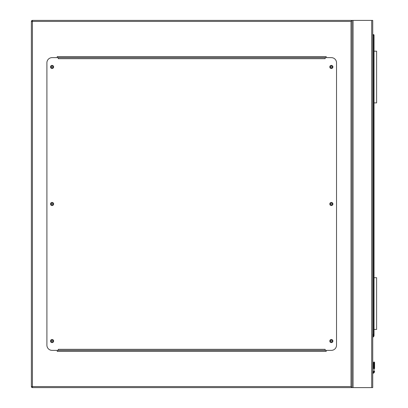 <?xml version="1.0" encoding="UTF-8"?>
<svg xmlns="http://www.w3.org/2000/svg" width="408" height="408" viewBox="0 0 408 408"><rect width="100%" height="100%" fill="white"/><g stroke="black" fill="none" stroke-linecap="round" stroke-linejoin="round"><path stroke-width="0.61" d="M351.007 21.435L32.426 21.435L32.426 20.4L372.733 20.4L372.733 387.6L32.426 387.6L32.426 386.565L351.007 386.565L351.007 21.435L352.043 20.4L352.043 387.6L351.007 386.565M332.209 341.052A0.852 0.852 0 0 0 331.357 340.201A0.852 0.852 0 0 0 330.505 341.052A0.852 0.852 0 0 0 331.357 341.909A0.852 0.852 0 0 0 332.209 341.052M332.209 204A0.852 0.852 0 0 0 331.357 203.148A0.852 0.852 0 0 0 330.505 204A0.852 0.852 0 0 0 331.357 204.852A0.852 0.852 0 0 0 332.209 204M332.209 66.948A0.852 0.852 0 0 0 331.357 66.091A0.852 0.852 0 0 0 330.505 66.948A0.852 0.852 0 0 0 331.357 67.799A0.852 0.852 0 0 0 332.209 66.948M52.933 66.948A0.852 0.852 0 0 0 52.076 66.091A0.852 0.852 0 0 0 51.224 66.948A0.852 0.852 0 0 0 52.076 67.799A0.852 0.852 0 0 0 52.933 66.948M52.933 204A0.852 0.852 0 0 0 52.076 203.148A0.852 0.852 0 0 0 51.224 204A0.852 0.852 0 0 0 52.076 204.852A0.852 0.852 0 0 0 52.933 204M52.933 341.052A0.852 0.852 0 0 0 52.076 340.201A0.852 0.852 0 0 0 51.224 341.052A0.852 0.852 0 0 0 52.076 341.909A0.852 0.852 0 0 0 52.933 341.052M32.426 387.6A1.035 1.035 0 0 1 31.39 386.565A1.035 1.035 0 0 0 32.426 387.6L31.39 386.565L31.39 21.435L32.426 20.4A1.035 1.035 0 0 0 31.39 21.435A1.035 1.035 0 0 1 32.426 20.4M352.043 20.4L352.043 387.6M326.186 57.635L326.186 56.605L57.248 56.605L57.248 57.635M57.248 350.365L57.248 351.395L326.186 351.395L326.186 350.365M53.627 341.052A1.55 1.55 0 0 0 52.076 339.502A1.55 1.55 0 0 0 50.526 341.052A1.55 1.55 0 0 0 52.076 342.603A1.55 1.55 0 0 0 53.627 341.052M53.627 204A1.55 1.55 0 0 0 52.076 202.45A1.55 1.55 0 0 0 50.526 204A1.55 1.55 0 0 0 52.076 205.55A1.55 1.55 0 0 0 53.627 204M53.627 66.948A1.55 1.55 0 0 0 52.076 65.397A1.55 1.55 0 0 0 50.526 66.948A1.55 1.55 0 0 0 52.076 68.498A1.55 1.55 0 0 0 53.627 66.948M332.908 66.948A1.55 1.55 0 0 0 331.357 65.397A1.55 1.55 0 0 0 329.807 66.948A1.55 1.55 0 0 0 331.357 68.498A1.55 1.55 0 0 0 332.908 66.948M332.908 204A1.55 1.55 0 0 0 331.357 202.45A1.55 1.55 0 0 0 329.807 204A1.55 1.55 0 0 0 331.357 205.55A1.55 1.55 0 0 0 332.908 204M332.908 341.052A1.55 1.55 0 0 0 331.357 339.502A1.55 1.55 0 0 0 329.807 341.052A1.55 1.55 0 0 0 331.357 342.603A1.55 1.55 0 0 0 332.908 341.052M325.15 57.635L325.15 58.67L58.283 58.67L58.283 57.635L52.076 57.635A5.171 5.171 0 0 0 46.905 62.807L46.905 345.194A5.171 5.171 0 0 0 52.076 350.365L58.283 350.365L58.283 349.33L325.15 349.33L325.15 350.365L331.357 350.365A5.171 5.171 0 0 0 336.529 345.194L336.529 62.807A5.171 5.171 0 0 0 331.357 57.635L58.283 57.635M325.15 350.365L58.283 350.365M372.733 334.198L373.147 334.259L372.733 337.044M374.57 362.518L374.024 361.973L373.483 362.518L374.57 362.518L374.024 361.973L373.483 362.518L373.483 368.608A0.515 0.367 180 0 1 373.998 368.24L374.049 362.151A0.515 0.367 -0 0 1 374.57 362.518L374.57 368.608A0.515 0.367 0 0 0 374.049 368.24L373.932 371.897L374.049 371.244L374.57 371.311L374.411 372.096L374.57 371.311M372.733 34.624L373.509 34.624A0.515 0.515 0 0 1 374.024 35.139L374.024 335.876A0.515 0.515 0 0 1 373.871 336.238L372.733 337.38L373.871 336.238L373.509 335.876L373.509 35.139L372.733 35.139M374.049 362.151L373.998 371.244L373.876 371.897L373.402 371.698A0.984 0.984 0 0 1 372.733 372.264A0.984 0.984 0 0 0 373.402 371.698A0.984 0.984 0 0 1 372.733 372.264A0.984 0.984 0 0 0 373.402 371.698M374.411 372.096A2.071 2.071 0 0 1 372.733 373.366A2.071 2.071 0 0 0 374.411 372.096L373.932 371.897A1.55 1.55 0 0 1 372.733 372.841M373.998 362.151A0.515 0.367 180 0 0 373.483 362.518M373.998 371.244L373.483 371.311M374.024 102.892L376.61 102.892L376.61 51.173L374.024 51.173M374.024 329.419L376.61 329.419L376.61 277.7L374.024 277.7M371.698 20.4L371.698 387.6M353.078 20.4L353.078 387.6M31.39 21.435L32.426 21.435L32.426 386.565L31.39 386.565M372.733 372.79A1.499 1.499 0 0 0 373.876 371.897L373.932 371.897M372.8 336.58L373.509 335.876L374.024 335.876M373.509 34.624L373.509 35.139L374.024 35.139M374.406 362.131L373.641 362.131"/></g></svg>
